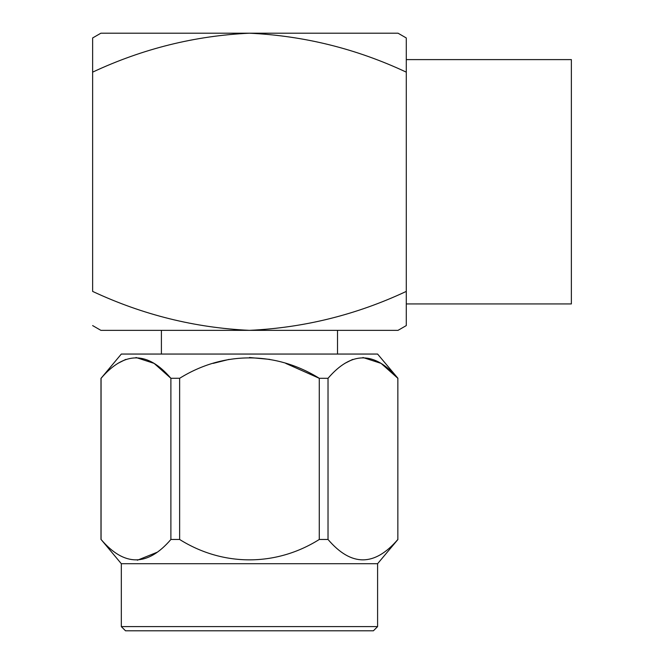<?xml version="1.0" encoding="UTF-8"?>
<svg xmlns="http://www.w3.org/2000/svg" width="664" height="664" viewBox="0 0 664 664"><rect width="100%" height="100%" fill="white"/><g stroke="black" fill="none" stroke-linecap="round" stroke-linejoin="round"><path stroke-width="1" d="M92.628 325.584L100.886 330.348L398.035 330.348L406.285 325.584L406.285 291.405C356.419 314.777 304.145 327.759 249.457 330.348C194.95 327.8 142.677 314.819 92.628 291.405L92.628 72.144C142.677 48.729 194.95 35.748 249.457 33.2L398.035 33.2L406.285 37.964L406.285 72.144C356.419 48.771 304.145 35.79 249.457 33.2L100.886 33.2L92.628 37.964L92.628 72.144L92.628 39.691M406.285 59.611L571.372 59.611L571.372 303.938L406.285 303.938L406.285 323.858M406.285 72.144L406.285 303.938M121.321 626.609L125.513 630.8L373.4 630.8L377.592 626.609L121.321 626.609L121.321 563.711L101.069 539.475C124.276 566.641 147.549 566.641 170.889 539.475L179.637 539.475C222.706 566.558 275.933 566.732 319.276 539.475L328.024 539.475C351.231 566.641 374.504 566.641 397.852 539.475L397.852 378.297C374.645 351.09 351.372 351.09 328.024 378.297L328.024 539.475M377.592 626.609L377.592 563.711L121.321 563.711M377.592 563.711L397.935 539.475M397.935 378.297L377.592 354.053L121.321 354.053L101.077 378.281M135.979 357.506L154.106 363.374L170.889 378.297C147.69 351.09 124.417 351.09 101.069 378.297L101.069 539.475M170.889 539.475L170.889 378.297L179.695 378.264M285.744 363.382L319.276 378.297C275.767 351.181 223.444 351.007 179.637 378.297L179.637 539.475M319.276 539.475L319.276 378.297L328.024 378.297M100.986 539.475L100.986 378.297M337.511 354.053L337.511 330.348M161.402 354.053L161.402 330.348M137.373 560.225L157.31 552.191M344.79 363.382L352.733 359.398M362.934 357.506L381.07 363.374L397.852 378.297L397.852 539.475M213.169 363.382L229.055 359.398M249.457 357.506L269.841 359.39M117.835 363.382L125.778 359.398"/></g></svg>
